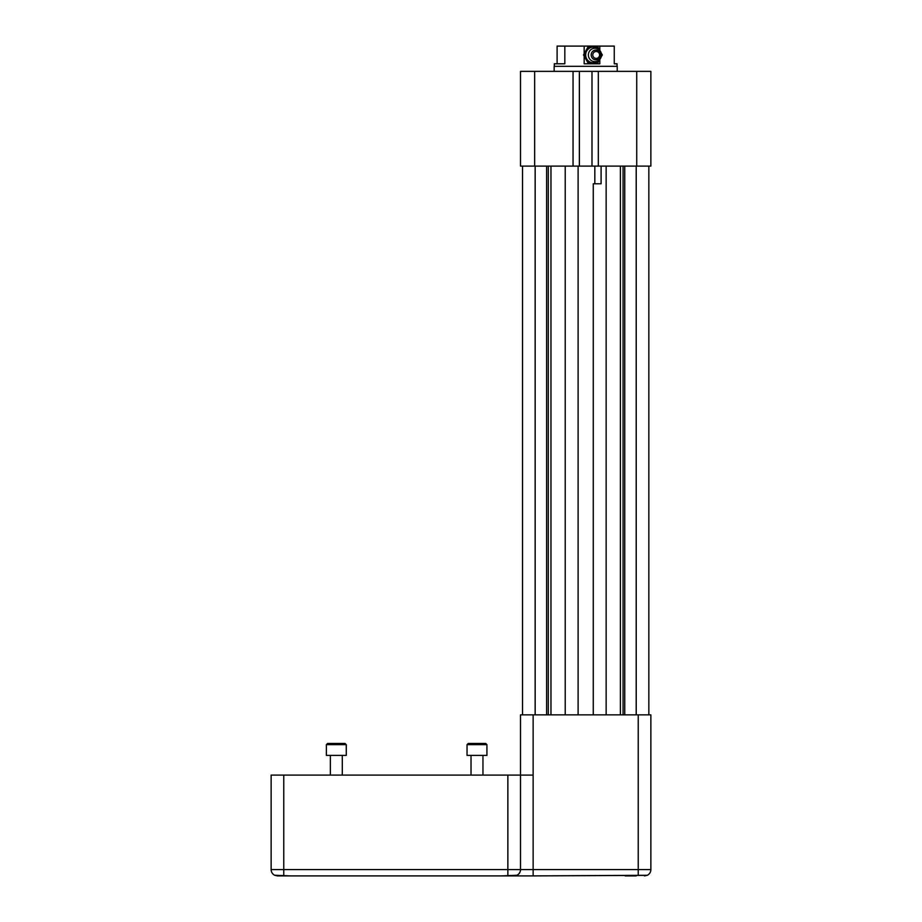 <?xml version="1.0" encoding="UTF-8"?>
<svg xmlns="http://www.w3.org/2000/svg" width="922" height="922" viewBox="0 0 922 922"><rect width="100%" height="100%" fill="white"/><g stroke="black" fill="none" stroke-linecap="round" stroke-linejoin="round"><path stroke-width="1.38" d="M594.932 48.244A6.696 6.546 -90 0 1 600.602 58.293A6.696 6.546 -90 0 1 589.25 58.293A6.696 6.546 -90 0 1 594.932 48.244M599.634 59.596A7.895 7.722 -90 0 1 586.715 58.893A7.895 7.722 -90 0 1 593.399 47.045A7.895 7.722 -90 0 1 599.634 50.295M599.773 50.433L597.859 47.045L588.939 47.045L584.479 54.94L588.939 62.834L597.859 62.834L599.773 59.446M601.167 56.98L602.32 54.94L601.167 52.911M588.939 47.045L587.959 47.045L583.499 54.94L587.959 62.834L588.939 62.834M584.479 54.94L583.499 54.94M584.168 56.138L584.168 63.791L599.807 63.791L599.807 59.411M599.807 50.48L599.807 46.1L614.259 46.1L614.259 63.791L617.037 63.791L617.037 66.315M584.168 53.753L584.168 46.1L557.107 46.1L557.107 63.791M554.329 66.315L554.329 63.791L564.829 63.791L564.829 46.1M599.807 46.1L584.168 46.1M554.157 71.363L554.157 66.315L617.21 66.315L617.21 71.363M274.86 875.347L274.675 875.255A6.316 6.316 0 0 1 271.137 869.584L507.861 869.584L507.861 775.091L271.137 775.091L271.137 869.584A6.316 6.316 0 0 0 274.675 875.255L277.453 875.9L514.188 875.9L516.965 875.255A6.316 6.316 0 0 1 514.188 875.9A6.316 6.316 0 0 0 516.965 875.255L515.363 875.785M507.861 775.091L533.135 775.091L533.135 869.584L638.231 869.584L638.231 714.861L520.504 714.861L520.504 869.584L533.135 869.584L533.135 875.9L498.767 875.9M644.547 875.9L647.256 875.289L533.135 875.9L647.071 875.381A6.316 6.316 0 0 0 650.863 869.584L650.863 714.861L638.231 714.861M534.645 71.363L534.645 166.11L520.504 166.11L520.504 71.363L598.32 71.363L598.32 166.11L578.106 166.11L578.106 714.861M565.221 166.11L565.221 714.861M578.106 166.11L534.645 166.11M546.619 166.11L546.619 714.861M522.52 166.11L522.52 714.861M648.846 166.11L648.846 714.861M624.747 166.11L624.747 714.861M606.146 166.11L606.146 714.861M593.261 714.861L593.261 183.789L601.098 183.789L601.098 166.11M514.188 875.9A6.316 6.316 0 0 0 516.965 875.255L501.326 875.9L290.315 875.9L274.675 875.255M516.965 875.255A6.316 6.316 0 0 0 520.504 869.584L507.861 869.584L507.861 875.255M330.353 775.091L330.353 755.395M476.985 755.395L486.931 755.395L486.931 744.653L467.039 744.653L467.039 755.395L476.985 755.395M601.098 183.789L594.828 183.789L594.828 166.11M650.863 166.11L636.722 166.11L636.722 71.363L650.863 71.363L650.863 166.11M598.32 166.11L636.722 166.11M636.215 875.9L625.174 875.9M292.862 875.9L283.769 875.9M326.376 755.395L346.269 755.395L346.269 744.653L326.376 744.653L326.376 755.395L326.376 744.653L327.564 743.455L345.07 743.455L346.269 744.653M598.32 71.363L636.722 71.363M573.046 71.363L573.046 166.11M650.863 869.584A6.316 6.316 0 0 1 647.071 875.381A6.316 6.316 0 0 0 650.863 869.584L638.231 869.584L638.231 875.381M467.039 755.395L467.039 744.653L468.238 743.455L485.744 743.455L486.931 744.653L485.744 743.455M596.188 58.42A3.481 3.4 90 0 0 599.127 53.199A3.481 3.4 90 0 0 593.238 53.199A3.481 3.4 90 0 0 596.188 58.42M595.981 59.849A4.91 4.794 -90 0 1 591.175 54.94A4.91 4.794 -90 0 1 595.981 50.042A4.91 4.794 -90 0 1 600.775 54.94A4.91 4.794 -90 0 1 595.981 59.849M283.769 775.091L283.769 875.255M533.135 775.091L533.135 714.861M550.964 166.11L550.964 714.861M548.29 166.11L548.29 714.861M535.152 166.11L535.152 714.861M636.215 166.11L636.215 714.861M623.076 166.11L623.076 714.861M620.402 166.11L620.402 714.861M591.993 71.363L591.993 166.11M579.362 71.363L579.362 166.11M482.955 775.091L482.955 755.395M471.027 775.091L471.027 755.395L471.027 775.091M342.293 775.091L342.293 755.395M327.564 743.455L326.376 744.653M468.238 743.455L467.039 744.653"/></g></svg>
